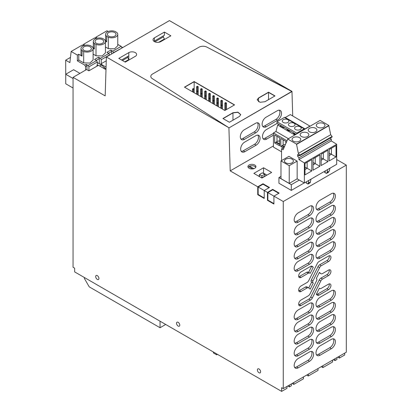<?xml version="1.0" encoding="UTF-8"?>
<svg xmlns="http://www.w3.org/2000/svg" width="412" height="412" viewBox="0 0 412 412"><rect width="100%" height="100%" fill="white"/><g stroke="black" fill="none" stroke-linecap="round" stroke-linejoin="round"><path stroke-width="0.62" d="M106.008 68.897L105.354 69.273L98.463 65.297L88.868 70.838L86.602 69.53L73.053 77.353L105.178 95.898L106.373 57.011L228.918 127.756L152.27 78.61L228.918 127.756L230.2 170.882L257.752 186.791L263.005 183.752L269.474 187.486L264.221 190.524L267.455 192.389L267.455 200.325L267.857 200.093L273.923 203.59M272.708 189.355L272.708 189.824L267.857 192.62L273.923 196.122L279.176 193.089L272.708 189.355L267.455 192.389M267.455 200.325L273.923 204.058L273.923 196.122L283.26 201.514L346.322 165.109L346.322 352.193L283.26 388.598L283.26 201.514M336.681 159.542L346.322 165.109M230.2 170.882L273.444 145.915M261.939 178.03L253.854 173.364L263.556 167.761L271.642 172.432L261.939 178.03M280.979 176.367L278.934 177.546L278.934 183.242L291.31 190.385L304.231 182.928M310.174 182.717L308.032 184.097L306.09 182.974L306.358 182.82M328.73 172.144L326.464 173.452L324.522 172.334L325.259 171.907M249.095 168.281A4.002 2.312 -0 0 0 253.452 168.781A4.002 2.312 -0 0 0 255.924 166.649A4.002 2.312 -0 0 0 254.75 165.011A4.002 2.312 -0 0 0 250.393 164.512A4.002 2.312 -0 0 0 247.921 166.649A4.002 2.312 -0 0 0 249.095 168.281M304.344 182.995L336.681 164.321L336.681 144.252L331.289 140.919L298.947 159.588L304.344 162.92L304.344 182.995L297.15 178.839L297.15 161.102L289.224 165.675L280.979 160.917L288.905 156.339L297.15 161.102M278.934 177.546L291.31 184.694L291.31 190.385M299.297 180.08L291.31 184.694M256.161 145.148A5.716 3.414 118.2 0 0 259.823 140.013A5.716 3.414 118.2 0 0 258.726 135.363A5.716 3.414 118.2 0 0 255.878 135.651L244.558 142.186A5.716 3.414 118.2 0 0 240.902 147.321A5.716 3.414 118.2 0 0 241.999 151.971A5.716 3.414 118.2 0 0 244.841 151.678L256.161 145.148L254.544 144.277L243.224 150.813A5.716 3.414 118.2 0 1 241.288 151.353M254.544 144.277A5.716 3.414 118.2 0 0 257.984 139.864A5.716 3.414 118.2 0 0 257.819 135.115M262.753 126.407A5.716 3.414 118.2 0 0 264.689 125.871L266.307 126.736A5.716 3.414 118.2 0 1 263.459 127.025A5.716 3.414 118.2 0 1 262.362 122.379A5.716 3.414 118.2 0 1 266.023 117.245L277.343 110.71A5.716 3.414 118.2 0 1 280.186 110.421A5.716 3.414 118.2 0 1 281.283 115.066A5.716 3.414 118.2 0 1 277.621 120.201L266.307 126.736M279.279 110.169A5.716 3.414 118.2 0 1 279.444 114.917A5.716 3.414 118.2 0 1 276.009 119.336L264.689 125.871M255.795 132.803L254.178 131.938L242.859 138.473L244.476 139.338A5.716 3.414 118.2 0 1 241.628 139.632A5.716 3.414 118.2 0 1 240.536 134.982A5.716 3.414 118.2 0 1 244.192 129.847L255.512 123.312A5.716 3.414 118.2 0 1 258.36 123.023A5.716 3.414 118.2 0 1 259.457 127.669A5.716 3.414 118.2 0 1 255.795 132.803L244.476 139.338M254.178 131.938A5.716 3.414 118.2 0 0 257.618 127.519A5.716 3.414 118.2 0 0 257.448 122.771M240.922 139.009A5.716 3.414 118.2 0 0 242.859 138.473M263.119 138.746A5.716 3.414 118.2 0 0 265.055 138.211L266.672 139.076A5.716 3.414 118.2 0 1 263.824 139.369A5.716 3.414 118.2 0 1 262.727 134.719A5.716 3.414 118.2 0 1 266.389 129.584L277.209 123.337M273.444 133.37L265.055 138.211M154.83 41.823L163.332 36.91L164.403 38.996L158.697 42.287M163.332 36.91L163.332 35.885M154.376 37.858L154.376 41.056L164.403 35.267L164.403 32.069L154.376 37.858A4.573 2.642 -0 0 0 153.037 39.727A4.573 2.642 -0 0 0 155.86 42.163A4.573 2.642 -0 0 0 160.845 41.591L170.867 35.803L164.403 32.069M154.376 41.056L154.376 41.591M164.403 38.996L164.403 39.537M122.462 60.507L127.761 57.448L127.761 56.423M124.805 61.857L128.827 59.534L127.761 57.448M121.571 59.992L128.827 55.805L128.827 60.075M309.536 361.293A5.716 3.301 120 0 0 313.269 356.256A5.716 3.301 120 0 0 312.394 351.673A5.716 3.301 120 0 0 309.536 351.956L298.216 358.492A5.716 3.301 120 0 0 294.482 363.528A5.716 3.301 120 0 0 295.358 368.112A5.716 3.301 120 0 0 298.216 367.828L309.536 361.293L307.918 360.361A5.716 3.301 120 0 0 311.467 351.41M294.668 367.442A5.716 3.301 120 0 0 296.599 366.896L307.918 360.361M316.493 342.702A5.716 3.301 120 0 0 318.43 342.156L320.047 343.088A5.716 3.301 120 0 1 317.188 343.371A5.716 3.301 120 0 1 316.308 338.793A5.716 3.301 120 0 1 320.047 333.751L331.361 327.221A5.716 3.301 120 0 1 334.22 326.937A5.716 3.301 120 0 1 335.1 331.516A5.716 3.301 120 0 1 331.361 336.553L320.047 343.088M333.298 326.67A5.716 3.301 120 0 1 329.744 335.62L318.43 342.156M309.536 349.155A5.716 3.301 120 0 0 313.269 344.118A5.716 3.301 120 0 0 312.394 339.539A5.716 3.301 120 0 0 309.536 339.823L298.216 346.358A5.716 3.301 120 0 0 294.482 351.395A5.716 3.301 120 0 0 295.358 355.973A5.716 3.301 120 0 0 298.216 355.69L309.536 349.155L307.918 348.222A5.716 3.301 120 0 0 311.467 339.272M294.668 355.304A5.716 3.301 120 0 0 296.599 354.758L307.918 348.222M316.493 330.568A5.716 3.301 120 0 0 318.43 330.017L320.047 330.954A5.716 3.301 120 0 1 317.188 331.238A5.716 3.301 120 0 1 316.308 326.654A5.716 3.301 120 0 1 320.047 321.618L331.361 315.082A5.716 3.301 120 0 1 334.22 314.799A5.716 3.301 120 0 1 335.1 319.382A5.716 3.301 120 0 1 331.361 324.419L320.047 330.954M333.298 314.536A5.716 3.301 120 0 1 329.744 323.482L318.43 330.017M309.536 337.021A5.716 3.301 120 0 0 313.269 331.984A5.716 3.301 120 0 0 312.394 327.401A5.716 3.301 120 0 0 309.536 327.684L298.216 334.22A5.716 3.301 120 0 0 294.482 339.256A5.716 3.301 120 0 0 295.358 343.84A5.716 3.301 120 0 0 298.216 343.557L309.536 337.021L307.918 336.089A5.716 3.301 120 0 0 311.467 327.138M294.668 343.17A5.716 3.301 120 0 0 296.599 342.624L307.918 336.089M316.493 318.43A5.716 3.301 120 0 0 318.43 317.884L320.047 318.816A5.716 3.301 120 0 1 317.188 319.099A5.716 3.301 120 0 1 316.308 314.521A5.716 3.301 120 0 1 320.047 309.479L331.361 302.944A5.716 3.301 120 0 1 334.22 302.66A5.716 3.301 120 0 1 335.1 307.244A5.716 3.301 120 0 1 331.361 312.281L320.047 318.816M333.298 302.398A5.716 3.301 120 0 1 329.744 311.348L318.43 317.884M309.536 324.883A5.716 3.301 120 0 0 313.269 319.846A5.716 3.301 120 0 0 312.394 315.268A5.716 3.301 120 0 0 309.536 315.551L298.216 322.081A5.716 3.301 120 0 0 294.482 327.123A5.716 3.301 120 0 0 295.358 331.701A5.716 3.301 120 0 0 298.216 331.418L309.536 324.883L307.918 323.95A5.716 3.301 120 0 0 311.467 315M294.668 331.032A5.716 3.301 120 0 0 296.599 330.486L307.918 323.95M316.493 306.296A5.716 3.301 120 0 0 318.43 305.745L320.047 306.683A5.716 3.301 120 0 1 317.188 306.966A5.716 3.301 120 0 1 316.308 302.382A5.716 3.301 120 0 1 320.047 297.346L331.361 290.81A5.716 3.301 120 0 1 334.22 290.527A5.716 3.301 120 0 1 335.1 295.105A5.716 3.301 120 0 1 331.361 300.147L320.047 306.683M333.298 290.264A5.716 3.301 120 0 1 329.744 299.21L318.43 305.745M309.536 312.749A5.716 3.301 120 0 0 313.269 307.713A5.716 3.301 120 0 0 312.394 303.129A5.716 3.301 120 0 0 309.536 303.412L298.216 309.948A5.716 3.301 120 0 0 294.482 314.984A5.716 3.301 120 0 0 295.358 319.568A5.716 3.301 120 0 0 298.216 319.285L309.536 312.749L307.918 311.817A5.716 3.301 120 0 0 311.467 302.866M294.668 318.898A5.716 3.301 120 0 0 296.599 318.347L307.918 311.817M316.493 257.747A5.716 3.301 120 0 0 318.43 257.201L320.047 258.133A5.716 3.301 120 0 1 317.188 258.417A5.716 3.301 120 0 1 316.308 253.838A5.716 3.301 120 0 1 320.047 248.802L331.361 242.266A5.716 3.301 120 0 1 334.22 241.983A5.716 3.301 120 0 1 335.1 246.561A5.716 3.301 120 0 1 331.361 251.598L320.047 258.133M333.298 241.715A5.716 3.301 120 0 1 329.744 250.666L318.43 257.201M309.536 264.205A5.716 3.301 120 0 0 313.269 259.163A5.716 3.301 120 0 0 312.394 254.585A5.716 3.301 120 0 0 309.536 254.868L298.216 261.404A5.716 3.301 120 0 0 294.482 266.44A5.716 3.301 120 0 0 295.358 271.019A5.716 3.301 120 0 0 298.216 270.736L309.536 264.205L307.918 263.268A5.716 3.301 120 0 0 311.467 254.317M294.668 270.354A5.716 3.301 120 0 0 296.599 269.803L307.918 263.268M316.493 245.614A5.716 3.301 120 0 0 318.43 245.068L320.047 246A5.716 3.301 120 0 1 317.188 246.283A5.716 3.301 120 0 1 316.308 241.7A5.716 3.301 120 0 1 320.047 236.663L331.361 230.128A5.716 3.301 120 0 1 334.22 229.845A5.716 3.301 120 0 1 335.1 234.428A5.716 3.301 120 0 1 331.361 239.465L320.047 246M333.298 229.582A5.716 3.301 120 0 1 329.744 238.533L318.43 245.068M309.536 252.067A5.716 3.301 120 0 0 313.269 247.03A5.716 3.301 120 0 0 312.394 242.447A5.716 3.301 120 0 0 309.536 242.73L298.216 249.265A5.716 3.301 120 0 0 294.482 254.302A5.716 3.301 120 0 0 295.358 258.885A5.716 3.301 120 0 0 298.216 258.602L309.536 252.067L307.918 251.135A5.716 3.301 120 0 0 311.467 242.184M294.668 258.216A5.716 3.301 120 0 0 296.599 257.67L307.918 251.135M316.493 233.475A5.716 3.301 120 0 0 318.43 232.929L329.744 226.394A5.716 3.301 120 0 0 333.627 218.18A5.716 3.301 120 0 0 333.298 217.443M309.536 239.928A5.716 3.301 120 0 0 313.269 234.892A5.716 3.301 120 0 0 312.394 230.313A5.716 3.301 120 0 0 309.536 230.596L298.216 237.132A5.716 3.301 120 0 0 294.482 242.168A5.716 3.301 120 0 0 295.358 246.747A5.716 3.301 120 0 0 298.216 246.464L309.536 239.928L307.918 238.996A5.716 3.301 120 0 0 311.796 230.782A5.716 3.301 120 0 0 311.467 230.045M294.668 246.077A5.716 3.301 120 0 0 296.599 245.531L307.918 238.996M316.493 221.342A5.716 3.301 120 0 0 318.43 220.791L329.744 214.261A5.716 3.301 120 0 0 333.298 205.31M294.668 233.944A5.716 3.301 120 0 0 294.838 233.944A5.716 3.301 120 0 0 296.599 233.398L307.918 226.863A5.716 3.301 120 0 0 311.467 217.912M316.493 209.203A5.716 3.301 120 0 0 318.43 208.657L329.744 202.122A5.716 3.301 120 0 0 333.298 193.171M294.668 221.805A5.716 3.301 120 0 0 294.838 221.81A5.716 3.301 120 0 0 296.599 221.259L307.918 214.724A5.716 3.301 120 0 0 311.467 205.773M316.478 294.482A3.317 1.916 120 0 0 317.472 294.163L319.089 295.095A3.317 1.916 120 0 1 317.425 295.26A3.317 1.916 120 0 1 317.266 295.147L316.308 294.338L319.377 288.194L319.588 288.374A3.1 1.787 120 0 0 319.738 288.482A3.1 1.787 120 0 0 321.288 288.328L328.555 284.131A3.368 1.942 120 0 1 330.239 283.966A3.368 1.942 120 0 1 330.754 286.664A3.368 1.942 120 0 1 328.555 289.631L319.089 295.095M328.555 289.631L326.937 288.699L317.472 294.163M326.937 288.699A3.368 1.942 120 0 0 329.224 283.858M298.741 304.865A3.368 1.942 120 0 0 299.406 304.592L301.023 305.524A3.368 1.942 120 0 1 299.344 305.694A3.368 1.942 120 0 1 298.824 302.995A3.368 1.942 120 0 1 301.023 300.029L308.289 295.831A3.1 1.787 120 0 0 309.994 293.916L316.607 280.67A1.844 1.066 120 0 0 316.607 278.775L316.308 278.522L319.377 272.378L320.824 273.604A3.1 1.787 120 0 0 320.974 273.712A3.1 1.787 120 0 0 322.524 273.558L328.555 270.076A3.368 1.942 120 0 1 330.239 269.912A3.368 1.942 120 0 1 330.754 272.61A3.368 1.942 120 0 1 328.555 275.577L322.524 279.058A3.1 1.787 120 0 0 320.824 280.974L312.317 298.005A3.317 1.916 120 0 1 310.493 300.06L301.023 305.524M310.493 300.06L308.876 299.127L299.406 304.592M308.876 299.127A3.317 1.916 120 0 0 310.7 297.067L312.317 298.005M328.555 275.577L326.937 274.644L320.907 278.126A3.1 1.787 120 0 0 319.207 280.042L310.7 297.067M326.937 274.644A3.368 1.942 120 0 0 329.224 269.803M320.824 273.604L319.223 272.682A3.1 1.787 120 0 0 319.357 272.78A3.1 1.787 120 0 0 319.527 272.857M298.741 290.81A3.368 1.942 120 0 0 299.406 290.537L301.023 291.469A3.368 1.942 120 0 1 299.344 291.634A3.368 1.942 120 0 1 298.824 288.941A3.368 1.942 120 0 1 301.023 285.974L307.053 282.493A3.1 1.787 120 0 0 308.758 280.572L317.266 263.546A3.317 1.916 120 0 1 319.089 261.491L328.555 256.022A3.368 1.942 120 0 1 330.239 255.857A3.368 1.942 120 0 1 330.754 258.556A3.368 1.942 120 0 1 328.555 261.522L321.288 265.714A3.1 1.787 120 0 0 319.588 267.635L312.971 280.876A1.844 1.066 120 0 0 312.971 282.771L311.652 282.091L308.737 287.926M307.141 287.01A3.1 1.787 120 0 0 306.986 286.901A3.1 1.787 120 0 0 305.436 287.056L299.406 290.537M328.555 261.522L326.937 260.585L319.671 264.782A3.1 1.787 120 0 0 317.971 266.703L311.354 279.944A1.844 1.066 120 0 0 311.354 281.839L311.652 282.091M326.937 260.585A3.368 1.942 120 0 0 329.224 255.749M298.741 276.756A3.368 1.942 120 0 0 299.406 276.483L301.023 277.415A3.368 1.942 120 0 1 299.344 277.58A3.368 1.942 120 0 1 298.824 274.881A3.368 1.942 120 0 1 301.023 271.915L310.493 266.451A3.317 1.916 120 0 1 312.152 266.286A3.317 1.916 120 0 1 312.317 266.399L313.269 267.213L311.652 266.276L308.614 272.358M308.377 272.239A3.1 1.787 120 0 0 308.222 272.131A3.1 1.787 120 0 0 306.672 272.286L299.406 276.483M316.493 354.84A5.716 3.301 120 0 0 318.43 354.289L320.047 355.226A5.716 3.301 120 0 1 317.188 355.51A5.716 3.301 120 0 1 316.308 350.926A5.716 3.301 120 0 1 320.047 345.889L331.361 339.354A5.716 3.301 120 0 1 334.22 339.071A5.716 3.301 120 0 1 335.1 343.654A5.716 3.301 120 0 1 331.361 348.691L320.047 355.226M333.298 338.808A5.716 3.301 120 0 1 329.744 347.759L318.43 354.289M263.556 167.761L263.556 173.179L266.95 175.136M263.005 183.752L263.005 184.221L258.154 187.022L264.221 190.524L264.221 198.455L257.752 194.722L258.154 194.49L264.221 197.992M273.444 135.167L266.672 139.076M232.96 120.196L232.96 112.914L223.098 118.61L232.96 112.914L237.868 112.327L240.763 114.691M194.155 81.545L234.577 104.885L224.875 110.488L184.452 87.148L194.155 81.545L184.612 87.241L194.155 81.736L234.418 104.978L194.155 81.736L194.155 89.018L193.346 89.481L192.538 89.018L193.346 88.549L194.155 89.018L194.155 92.751M268.531 92.19L275 95.924L264.978 101.713L259.993 102.284L257.17 99.843L258.509 97.979L268.531 92.19L258.509 98.164L268.531 92.376L274.84 96.017L268.531 92.376L268.531 99.658M128.827 52.607L118.805 58.396L125.269 62.13L135.296 56.341A4.573 2.642 -0 0 0 136.635 54.477A4.573 2.642 -0 0 0 133.812 52.036A4.573 2.642 -0 0 0 128.827 52.607L128.827 55.805M198.986 47.215L152.476 74.067L198.986 47.215A5.716 3.301 180 0 1 206.855 47.097L291.984 91.541L228.918 127.947L291.979 91.351L206.855 47.097A5.716 3.301 -0 0 0 198.986 47.215M152.27 78.61A5.716 3.301 180 0 1 150.802 76.4A5.716 3.301 180 0 1 152.476 74.067A5.716 3.301 -0 0 0 150.802 76.4A5.716 3.301 -0 0 0 152.27 78.61M106.064 67.074L100.729 63.989L100.729 64.54M100.729 63.989L106.26 60.796M331.361 227.326A5.716 3.301 120 0 0 335.1 222.289A5.716 3.301 120 0 0 334.22 217.711A5.716 3.301 120 0 0 331.361 217.994L320.047 224.53A5.716 3.301 120 0 0 316.308 229.566A5.716 3.301 120 0 0 317.188 234.145A5.716 3.301 120 0 0 320.047 233.862L331.361 227.326L329.744 226.394M331.361 215.193A5.716 3.301 120 0 0 335.1 210.156A5.716 3.301 120 0 0 334.22 205.573A5.716 3.301 120 0 0 331.361 205.856L320.047 212.391A5.716 3.301 120 0 0 316.308 217.428A5.716 3.301 120 0 0 317.188 222.011A5.716 3.301 120 0 0 320.047 221.728L331.361 215.193L329.744 214.261M298.216 234.33A5.716 3.301 120 0 1 295.358 234.613A5.716 3.301 120 0 1 294.482 230.03A5.716 3.301 120 0 1 298.216 224.993L309.536 218.458A5.716 3.301 120 0 1 312.394 218.175A5.716 3.301 120 0 1 313.269 222.758A5.716 3.301 120 0 1 309.536 227.795L298.216 234.33L296.599 233.398M331.361 203.054A5.716 3.301 120 0 0 335.1 198.018A5.716 3.301 120 0 0 334.22 193.439A5.716 3.301 120 0 0 331.361 193.722L320.047 200.253A5.716 3.301 120 0 0 316.308 205.294A5.716 3.301 120 0 0 317.188 209.873A5.716 3.301 120 0 0 320.047 209.59L331.361 203.054L329.744 202.122M298.216 222.192A5.716 3.301 120 0 1 295.358 222.475A5.716 3.301 120 0 1 294.482 217.897A5.716 3.301 120 0 1 298.216 212.86L309.536 206.324A5.716 3.301 120 0 1 312.394 206.041A5.716 3.301 120 0 1 313.269 210.62A5.716 3.301 120 0 1 309.536 215.656L298.216 222.192L296.599 221.259M313.269 283.029L310.205 289.167L308.758 287.942A3.1 1.787 120 0 0 308.603 287.834A3.1 1.787 120 0 0 307.053 287.988L301.023 291.469M313.269 267.213L310.205 273.352L309.994 273.171A3.1 1.787 120 0 0 309.839 273.068A3.1 1.787 120 0 0 308.289 273.218L301.023 277.415M179.586 325.913A2.302 1.329 60 0 1 179.308 326.18A2.302 1.329 60 0 1 177.181 325.125A2.302 1.329 60 0 1 176.727 322.457A2.302 1.329 60 0 1 177.006 322.189A2.302 1.329 60 0 1 179.132 323.245A2.302 1.329 60 0 1 179.586 325.913M95.883 275.783A2.302 1.329 60 0 1 96.156 275.515A2.302 1.329 60 0 1 98.283 276.565A2.302 1.329 60 0 1 98.736 279.233A2.302 1.329 60 0 1 98.458 279.501A2.302 1.329 60 0 1 96.336 278.45A2.302 1.329 60 0 1 95.883 275.783M257.577 369.137A2.302 1.329 60 0 1 257.855 368.869A2.302 1.329 60 0 1 259.982 369.919A2.302 1.329 60 0 1 260.435 372.587A2.302 1.329 60 0 1 260.157 372.855A2.302 1.329 60 0 1 258.03 371.804A2.302 1.329 60 0 1 257.577 369.137M257.752 186.791L257.752 194.722M73.053 77.353L73.053 267.239L74.67 268.171L74.67 271.905L281.643 391.4L286.979 388.32L286.979 386.451M291.346 383.933L291.346 385.797L289.404 386.919L289.404 385.05M289.404 386.919L287.787 385.987M303.469 376.928L303.469 378.798L293.771 384.396L293.771 382.532M293.771 384.396L292.154 383.464M337.752 357.137L339.37 358.074L344.705 354.989L344.705 353.125M339.37 356.205L339.37 358.074M322.874 365.727L322.874 367.597L332.577 361.993L332.577 360.124M335.002 358.728L335.002 360.593L333.385 359.661M335.002 360.593L336.944 359.475L336.944 357.606M292.711 115.952L291.984 91.541M228.918 127.947L291.979 91.351L169.435 20.6L106.373 57.011M322.874 367.597L321.257 366.659M281.643 391.4L281.643 387.666L283.26 388.598M318.023 368.529L318.023 370.393L308.32 375.996L308.32 374.127M308.32 375.996L306.703 375.064M278.775 193.321L272.708 189.824M267.857 192.62L267.857 200.093M263.005 184.221L269.072 187.723M258.154 187.022L258.154 194.49M253.849 168.673L249.528 166.18L249.528 167.112M255.739 167.339A4.002 2.312 -0 0 0 254.75 166.397A4.002 2.312 -0 0 0 249.528 166.18M252.654 168.92L248.719 166.644A4.002 2.312 -0 0 0 248.106 167.339M258.545 176.073L259.442 175.553M263.242 173.359L263.556 173.179M261.697 177.891L264.777 176.115L264.777 174.245L262.351 172.844L259.442 174.528L261.867 175.924L264.777 174.245M266.636 175.321L263.644 176.954M259.442 176.588L259.442 174.528M261.867 177.793L261.867 175.924M224.875 103.021L225.683 103.484L226.492 103.021L225.683 102.552L224.875 103.021L224.875 110.488M225.683 110.019L225.683 103.484M226.492 109.556L226.492 103.021M220.832 100.683L221.641 101.151L222.449 100.683L221.641 100.219L220.832 100.683L220.832 105.354L221.641 105.817L222.449 105.354L222.449 100.683M222.449 109.087L222.449 105.354L221.641 104.885L221.641 101.151M216.789 98.35L217.598 98.818L218.406 98.35L217.598 97.886L216.789 98.35L216.789 103.021L217.598 103.484L218.406 103.021L218.406 98.35M218.406 106.754L218.406 103.021L217.598 102.552L217.598 98.818M212.747 96.017L213.555 96.485L214.364 96.017L213.555 95.548L212.747 96.017L212.747 100.683L213.555 101.151L214.364 100.683L214.364 96.017M214.364 104.421L214.364 100.683L213.555 100.219L213.555 96.485M208.704 93.684L209.512 94.152L210.321 93.684L209.512 93.215L208.704 93.684L208.704 98.35L209.512 98.818L210.321 98.35L210.321 93.684M210.321 102.083L210.321 98.35L209.512 97.886L209.512 94.152M204.666 91.351L205.475 91.814L206.278 91.351L205.475 90.882L204.666 91.351L204.666 96.017L205.475 96.485L206.278 96.017L206.278 91.351M206.278 99.75L206.278 96.017L205.475 95.548L205.475 91.814M200.623 89.018L201.432 89.481L202.24 89.018L201.432 88.549L200.623 89.018L200.623 93.684L201.432 94.152L202.24 93.684L202.24 89.018M202.24 97.417L202.24 93.684L201.432 93.215L201.432 89.481M196.581 86.68L197.389 87.148L198.198 86.68L197.389 86.216L196.581 86.68L196.581 91.351L197.389 91.814L198.198 91.351L198.198 86.68M198.198 95.084L198.198 91.351L197.389 90.882L197.389 87.148M220.832 108.155L220.832 105.354L221.641 104.885M221.641 108.619L221.641 105.817M216.789 105.817L216.789 103.021L217.598 102.552M217.598 106.286L217.598 103.484M212.747 103.484L212.747 100.683L213.555 100.219M213.555 103.953L213.555 101.151M208.704 101.151L208.704 98.35L209.512 97.886M209.512 101.62L209.512 98.818M204.666 98.818L204.666 96.017L205.475 95.548M205.475 99.287L205.475 96.485M200.623 96.485L200.623 93.684L201.432 93.215M201.432 96.949L201.432 94.152M196.581 94.152L196.581 91.351L197.389 90.882M197.389 94.616L197.389 91.814M192.538 91.814L192.538 89.018M193.346 92.283L193.346 89.481M257.176 99.936L258.509 98.164L258.509 101.713M239.429 116.462L229.402 122.251L222.933 118.517L232.96 112.728L237.945 112.157L240.768 114.593L239.429 116.462M165.706 324.465L160.047 327.731L160.047 321.2L149.051 314.85M216.64 353.872L216.64 354.804L213.406 352.94L213.406 352.002M216.64 354.804L217.448 354.341L226.729 359.697M160.047 321.2L153.094 317.183M160.047 327.731L89.224 286.845L84.372 278.44L84.372 277.508M292.072 159.176A4.46 2.575 -0 0 0 287.21 158.62A4.46 2.575 -0 0 0 284.46 160.999A4.46 2.575 -0 0 0 285.763 162.817A4.46 2.575 -0 0 0 290.625 163.379A4.46 2.575 -0 0 0 293.38 160.999A4.46 2.575 -0 0 0 292.072 159.176M299.756 155.139L332.098 136.47L332.098 137.026L299.756 155.7L299.756 155.139L298.355 153.398L296.516 144.118L287.782 139.076L283.085 149.793L281.545 148.84L284.167 147.326M281.545 160.587L281.545 148.84M298.947 159.588L298.947 157.868L297.655 156.261L297.655 154.485L299.756 155.7M280.979 160.917L280.979 178.653L289.224 183.412L297.15 178.839M289.224 165.675L289.224 183.412M287.782 139.076L320.124 120.407L328.853 125.449L296.516 144.118M304.344 162.92L336.681 144.252M336.038 156.946L336.038 145.56L329.245 149.479L329.245 160.871L336.038 156.946L331.413 154.279L331.397 148.238M313.074 158.816L319.867 154.891L319.867 166.283L313.074 170.202L313.074 158.816M311.781 170.949L304.993 174.873L304.993 163.482L311.781 159.562L311.781 170.949L307.156 168.281L307.141 162.24M327.952 161.617L327.952 150.226L321.159 154.145L321.159 165.536L327.952 161.617L323.327 158.944L323.312 152.903M331.289 140.919L331.289 139.199L298.947 157.868M331.289 139.199L330.352 138.035M299.189 155.37L297.655 156.261M332.098 136.47L330.697 134.724L298.355 153.398M330.697 134.724L328.853 125.727L296.516 144.401M328.853 125.727L328.853 125.449M321.88 127.787A4.347 2.508 -0 0 0 325.001 125.382A4.347 2.508 -0 0 0 319.434 122.977A4.347 2.508 -0 0 0 316.313 125.382A4.347 2.508 -0 0 0 321.88 127.787M313.795 132.458A4.347 2.508 -0 0 0 316.916 130.048A4.347 2.508 -0 0 0 311.348 127.643A4.347 2.508 -0 0 0 308.228 130.048A4.347 2.508 -0 0 0 313.795 132.458M303.263 132.309A4.347 2.508 -0 0 0 300.142 134.719A4.347 2.508 -0 0 0 305.709 137.124A4.347 2.508 -0 0 0 308.83 134.719A4.347 2.508 -0 0 0 303.263 132.309M292.232 138.679A4.347 2.508 -0 0 0 292.057 139.385A4.347 2.508 -0 0 0 295.785 141.867A4.347 2.508 -0 0 0 300.569 140.09A4.347 2.508 -0 0 0 300.75 139.385A4.347 2.508 -0 0 0 297.021 136.902A4.347 2.508 -0 0 0 292.232 138.679M327.71 169.502L327.066 172.355L329.332 171.047L329.976 168.194M325.305 170.892L325.068 172.149M326.716 173.308L327.066 172.355M306.404 181.805L306.404 182.537A1.143 0.659 -120 0 1 306.204 183.036M307.913 184.025A6.86 3.96 -120 0 0 308.166 183.268L308.809 180.415M310.076 182.913L311.075 179.107M329.245 155.53L331.413 154.279M319.867 166.283L315.242 163.61L315.226 157.569M313.074 164.862L315.242 163.61M304.993 169.533L307.156 168.281M321.159 160.196L323.327 158.944M331.397 154.243L329.229 153.202M313.058 162.539L315.226 163.579M304.993 167.215L307.141 168.245M321.159 157.878L323.312 158.908M287.04 140.775L273.444 132.927L273.444 147.115L281.545 151.796M279.671 140.806L278.847 140.935L279.671 141.409M285.439 144.427L285.006 144.494L285.331 144.679M274.655 142.969L279.671 145.863L279.671 137.829L274.655 134.935L274.655 142.969L276.993 141.476L278.847 140.935M276.993 141.476L276.972 136.269M276.313 142.006L279.671 143.942M285.83 143.536L285.83 141.383L280.814 138.489L280.814 146.523L283.152 145.029L285.006 144.494M283.152 145.029L283.132 139.828M282.472 145.56L284.445 146.698M288.75 120.531A3.317 1.916 -0 0 0 285.099 119.176A3.317 1.916 -0 0 0 282.256 121.071A3.317 1.916 -0 0 0 282.39 121.607A3.317 1.916 -0 0 0 286.041 122.967A3.317 1.916 -0 0 0 288.884 121.071A3.317 1.916 -0 0 0 288.75 120.531M288.549 125.166A3.317 1.916 -0 0 0 292.201 126.52A3.317 1.916 -0 0 0 295.049 124.625A3.317 1.916 -0 0 0 294.915 124.089A3.317 1.916 -0 0 0 291.258 122.73A3.317 1.916 -0 0 0 288.415 124.625A3.317 1.916 -0 0 0 288.549 125.166M294.709 128.724A3.317 1.916 -0 0 0 298.365 130.079A3.317 1.916 -0 0 0 301.208 128.184A3.317 1.916 -0 0 0 301.074 127.643A3.317 1.916 -0 0 0 297.418 126.288A3.317 1.916 -0 0 0 294.575 128.184A3.317 1.916 -0 0 0 294.709 128.724M280.814 146.523L283.183 147.893M285.078 117.569A0.7 0.402 -60 0 0 285.279 117.502L290.342 114.582L310.097 126.196M285.279 117.502L305.04 128.915L310.097 125.99M305.04 128.915A0.7 0.402 -60 0 1 304.695 128.946A0.7 0.402 -60 0 1 304.617 128.874A0.7 0.402 -60 0 0 304.54 128.807L284.785 117.399A0.7 0.402 -60 0 1 284.857 117.466M296.125 134.261L276.998 123.219L276.998 121.725L296.758 133.133L304.195 128.838A0.7 0.402 -60 0 1 304.54 128.807M276.998 121.725L284.44 117.43A0.7 0.402 -60 0 1 284.785 117.399M296.758 133.895L296.758 133.133M273.444 132.927L275.947 131.48L288.446 138.695M275.947 131.48L277.657 125.078L278.939 124.336M277.657 125.078L294.843 135.002M286.773 128.858A5.032 2.905 -0 0 0 290.867 131.222M280.325 125.135A4.517 2.606 -0 0 0 284.79 127.715M292.937 132.417A5.032 2.905 -0 0 0 295.672 134.523M105.894 68.959L101.512 64.993L97.33 62.578M111.621 53.982L111.621 51.485L110.813 50.084L106.899 52.339L108.84 53.462L100.43 58.319L98.489 57.196L99.297 58.597L99.297 63.716M99.297 58.597L96.192 60.389M98.489 57.196L94.575 59.457L96.516 60.574L97.325 61.975L97.325 64.823L97.011 65.003L97.989 65.57M101.512 64.993L99.725 66.023M97.011 66.136L97.011 65.003M100.43 58.319L101.239 59.714L101.239 63.695M108.84 53.462L109.649 55.12M109.649 54.863L101.239 59.714M111.621 51.485L108.516 53.277M97.325 61.975L88.915 66.832L88.915 70.807M96.516 60.574L88.106 65.431L86.17 64.308L84.759 65.122L77.363 60.852L77.363 55.064L71.142 51.474L69.885 62.603L65.678 60.173L65.729 75.7M84.759 65.122L85.567 66.523L85.567 70.128M73.053 78.491L65.729 74.263L73.604 69.721L79.943 73.377M97.376 38.161L95.785 37.245L107.012 30.766L108.243 31.477M110.813 50.084L112.749 51.201L113.558 52.86M117.76 44.388L121.159 46.35L112.749 51.201M105.436 46.978L108.325 48.647L114.551 48.827L117.76 45.742L117.76 34.351A6.062 3.497 -0 0 0 116.73 32.404L115.077 31.446A6.062 3.497 -0 0 0 108.85 31.266A6.062 3.497 -0 0 0 105.642 34.351A6.062 3.497 -0 0 0 106.667 36.302L106.667 41.9L105.42 41.179M93.117 54.096L96.001 55.759L102.233 55.944L105.436 52.854L105.436 41.468A6.062 3.497 -0 0 0 104.411 39.516L102.753 38.558A6.062 3.497 -0 0 0 96.526 38.378A6.062 3.497 -0 0 0 93.318 41.468A6.062 3.497 -0 0 0 94.348 43.414L94.348 49.018L93.097 48.297M83.682 62.876L89.909 63.057L93.117 59.967L93.117 48.58A6.062 3.497 -0 0 0 92.092 46.628L90.434 45.675A6.062 3.497 -0 0 0 84.208 45.49A6.062 3.497 -0 0 0 80.999 48.58A6.062 3.497 -0 0 0 82.024 50.527L82.024 56.13L78.774 54.25L78.774 60.039L83.682 62.876L83.682 51.485A6.062 3.497 -0 0 0 89.909 51.665A6.062 3.497 -0 0 0 93.117 48.58M77.363 60.852L78.774 60.039M88.915 66.832L88.106 65.431M86.17 64.308L86.978 65.709L86.978 69.746M86.978 65.709L85.567 66.523M65.678 60.173L70.473 57.407M71.142 51.474L82.369 44.996L83.6 45.706M85.052 45.279L83.466 44.362L83.332 45.547M83.466 44.362L94.693 37.878L95.924 38.589M95.785 37.245L95.651 38.434M80.999 48.58L80.999 54.178A6.062 3.497 -0 0 0 82.024 56.13M77.363 55.064L78.774 54.25M121.967 48.008L113.558 52.602M105.642 34.351L105.642 39.954A6.062 3.497 -0 0 0 105.961 41.071A6.062 3.497 -0 0 0 106.667 41.9M121.967 47.751L121.159 46.35M108.325 48.647L108.325 37.255A6.062 3.497 -0 0 0 114.551 37.441A6.062 3.497 -0 0 0 117.76 34.351M108.325 37.255L106.667 36.302M96.001 55.759L96.001 44.372A6.062 3.497 -0 0 0 102.233 44.553A6.062 3.497 -0 0 0 105.436 41.468M96.001 44.372L94.348 43.414M83.682 51.485L82.024 50.527M93.318 41.468L93.318 47.066A6.062 3.497 -0 0 0 93.637 48.189A6.062 3.497 -0 0 0 94.348 49.018M114.773 32.579A4.347 2.508 -0 0 0 110.035 32.033A4.347 2.508 -0 0 0 107.357 34.351A4.347 2.508 -0 0 0 108.629 36.127A4.347 2.508 -0 0 0 113.362 36.668A4.347 2.508 -0 0 0 116.045 34.351A4.347 2.508 -0 0 0 114.773 32.579M102.449 39.691A4.347 2.508 -0 0 0 97.716 39.15A4.347 2.508 -0 0 0 95.033 41.468A4.347 2.508 -0 0 0 96.305 43.239A4.347 2.508 -0 0 0 101.043 43.785A4.347 2.508 -0 0 0 103.721 41.468A4.347 2.508 -0 0 0 102.449 39.691M90.13 46.803A4.347 2.508 -0 0 0 85.392 46.262A4.347 2.508 -0 0 0 82.714 48.58A4.347 2.508 -0 0 0 83.986 50.352A4.347 2.508 -0 0 0 88.719 50.897A4.347 2.508 -0 0 0 91.402 48.58A4.347 2.508 -0 0 0 90.13 46.803M73.053 88.014L65.729 83.785L65.729 74.263M122.725 47.571L121.437 46.829M244.841 151.678L243.224 150.813M276.009 119.336L277.621 120.201M298.216 367.828L296.599 366.896M329.744 335.62L331.361 336.553M298.216 355.69L296.599 354.758M329.744 323.482L331.361 324.419M298.216 343.557L296.599 342.624M329.744 311.348L331.361 312.281M298.216 331.418L296.599 330.486M329.744 299.21L331.361 300.147M298.216 319.285L296.599 318.347M329.744 250.666L331.361 251.598M298.216 270.736L296.599 269.803M329.744 238.533L331.361 239.465M298.216 258.602L296.599 257.67M318.43 232.929L320.047 233.862M298.216 246.464L296.599 245.531M318.43 220.791L320.047 221.728M309.536 227.795L307.918 226.863M318.43 208.657L320.047 209.59M309.536 215.656L307.918 214.724M320.824 280.974L319.207 280.042M320.907 278.126L322.524 279.058M307.053 287.988L305.436 287.056M312.971 282.771L311.354 281.839M311.354 279.944L312.971 280.876M319.588 267.635L317.971 266.703M319.671 264.782L321.288 265.714M312.317 266.399L311.972 266.204M308.289 273.218L306.672 272.286M329.744 347.759L331.361 348.691M310.427 181.96L308.166 183.268M275.788 142.31L279.671 144.55M281.947 145.863L284.228 147.182M304.195 128.838L284.44 117.43M104.524 67.537L103.433 68.165M319.357 272.78L320.974 273.712M306.986 286.901L308.603 287.834M308.222 272.131L309.839 273.068"/></g></svg>
